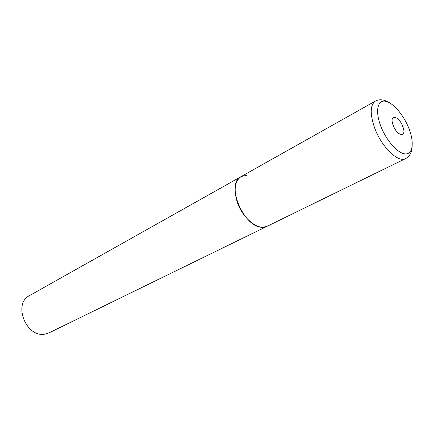 <?xml version="1.0" encoding="UTF-8"?>
<svg xmlns="http://www.w3.org/2000/svg" width="434" height="434" viewBox="0 0 434 434"><rect width="100%" height="100%" fill="white"/><g stroke="black" fill="none" stroke-linecap="round" stroke-linejoin="round"><path stroke-width="0.65" d="M236.942 201.099C241.933 217.96 258.442 231.273 267.29 226.206L263.302 227.188C244.581 229.548 224.758 183.723 241.217 176.54C235.027 180.761 233.601 188.947 236.942 201.099M389.227 102.608C387.871 101.681 386.059 100.883 383.786 100.211C380.689 99.446 377.9 99.728 375.432 101.062C370.186 104.854 369.855 113.632 374.439 127.39C381.144 146.546 398.135 163.157 405.633 158.594L49.129 332.818L45.055 334.088C26.311 338.162 12.564 303.654 29.572 295.57L241.217 176.54L246.588 175.303M380.488 125.372C385.777 139.911 397.593 153.435 405.134 153.907C412.75 154.602 414.421 142.905 409.208 129.24C404.103 115.58 393.226 102.598 385.495 101.236C377.694 99.663 375.079 110.822 380.488 125.372M393.166 125.225C397.278 136.753 407.309 137.882 402.785 126.554C398.846 115.357 388.701 113.703 393.166 125.225M405.633 158.594C408.329 157.211 410.222 154.851 411.313 151.52L412.197 146.361M241.217 176.54L375.432 101.062"/></g></svg>
